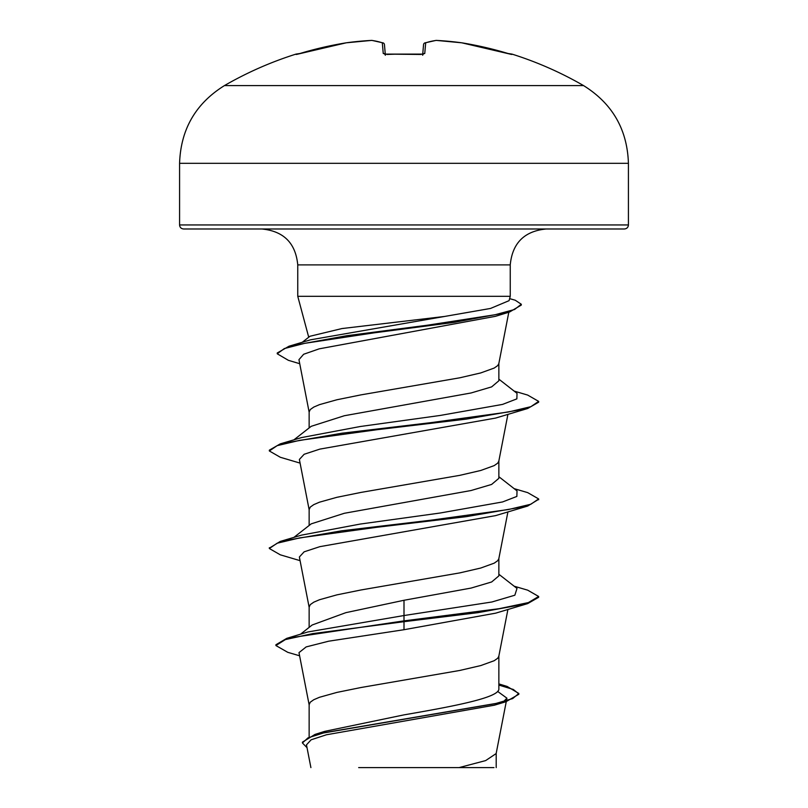 <?xml version="1.0" encoding="UTF-8"?>
<svg xmlns="http://www.w3.org/2000/svg" width="808" height="808" viewBox="0 0 808 808"><rect width="100%" height="100%" fill="white"/><g stroke="black" fill="none" stroke-linecap="round" stroke-linejoin="round"><path stroke-width="1.21" d="M296.001 54.106A359.075 359.075 0 0 0 224.462 85.577L583.538 85.577A359.075 359.075 0 0 0 511.999 54.106L508.01 53.49A358.964 357.591 180 0 0 461.782 42.814L461.782 42.814A358.904 330.321 102.9 0 0 436.421 40.41A358.904 136.825 95.4 0 0 425.685 42.814L424.756 53.49L420.726 54.459A357.712 330.482 180 0 0 404 54.106A357.712 330.482 180 0 0 387.274 54.459L383.245 53.49L382.315 42.814A358.904 136.825 -95.4 0 0 371.579 40.41A358.904 330.321 -102.9 0 0 346.218 42.814L346.218 42.814A358.964 357.591 180 0 0 299.99 53.49L296.001 54.106A2.02 2.02 0 0 1 297.465 54.207M583.538 85.577C612.343 103.505 627.301 129.411 628.422 163.327L179.578 163.327C180.699 129.411 195.657 103.505 224.462 85.577L311.029 85.577M628.422 224.947L179.578 224.947C179.79 227.371 181.143 228.725 183.618 228.987L624.382 228.987C626.856 228.725 628.21 227.371 628.422 224.947L628.422 163.327M302.192 342.329L309.979 336.259L341.966 328.553L444.541 316.463L490.537 308.444L509.07 300.657L510.242 296.314L297.758 296.314L297.758 264.893L510.242 264.893C512.363 243.087 524.331 231.118 546.147 228.987M293.89 439.855L311.231 426.301L344.339 415.736L471.084 392.971L491.648 386.881L498.859 380.78L498.859 363.418M309.141 427.927L309.141 411.949L310.312 409.515L313.787 407.07L319.483 404.636L336.926 399.758L360.934 394.88L459.752 377.811L480.74 372.932L494.213 368.054L497.688 365.61L498.809 363.671L508.808 312.241M309.141 736.522L309.141 704.596L310.312 702.162L313.787 699.718L319.483 697.284L336.926 692.405L360.934 687.527L459.752 670.458L480.74 665.58L494.213 660.702L497.688 658.268L498.809 656.318L507.919 609.444M498.859 683.911L507.121 686.436L518.837 693.466L512.666 698.587L495.051 703.707L314.979 734.432L324.654 731.371L404 714.868C454.621 706.141 500.091 697.466 498.859 688.699L498.859 656.076M300.475 634.23L312.151 625.008L345.864 612.656L404 600.273L471.094 588.072L491.648 581.972L498.859 575.882L498.859 558.52M309.141 627.392L309.141 607.05L310.312 604.606L313.787 602.172L319.483 599.738L336.926 594.86L360.934 589.981L459.752 572.902L480.74 568.034L494.213 563.156L497.688 560.712L498.809 558.772L507.919 511.888M293.89 537.401L311.231 523.847L344.329 513.282L471.054 490.527L491.628 484.436L498.859 478.336L498.859 460.974M309.141 525.483L309.141 509.505L310.312 507.06L313.787 504.626L319.483 502.182L336.926 497.304L360.934 492.425L459.752 475.356L480.74 470.478L494.213 465.6L497.688 463.166L498.809 461.216L507.919 414.342M497.607 691.395L506.929 698.173L503.536 701.607M518.837 693.466L518.837 694.274L505.929 701.738L494.365 705.202L326.462 734.765L311.12 739.795L306.474 744.855L310.898 767.6M493.981 767.6L358.671 767.6M459.085 767.6L485.648 760.591L496.152 753.571L506.252 701.647M404 600.273L404 615.534L307.919 631.957L286.81 638.33L275.912 644.744L275.912 645.552L287.759 652.319L299.606 655.793M498.859 687.325L498.859 688.699M498.859 574.256L517.009 588.436L514.847 595.213L491.91 601.99L404 615.534L404 620.867L286.81 638.33M314.979 734.432L302.424 742.158L302.424 742.976L307.02 747.673M527.695 603.596L495.577 613.181L404 629.715L404 621.685L478.053 612.646L527.695 603.596L538.653 597.294L538.653 596.476L528.402 602.576L499.213 608.677L404 620.867L404 621.685L312.635 633.624L285.365 639.582L275.912 645.552M498.859 685.063L513.312 689.466L518.797 693.87M505.929 701.738L324.473 732.664L308.04 737.825L302.424 742.976M404 629.715L328.715 641.188L306.161 646.915L298.99 652.642L309.191 705.091M299.718 363.711L288.375 360.317L277.245 353.793L284.315 348.571L304.596 343.349L373.74 332.896L453.621 322.453L509.575 312.009L495.405 316.332L319.221 348.834L303.646 354.257L298.95 359.681L309.191 412.444M300.081 463.115L280.315 457.278L269.347 450.965L277.144 445.663L299.627 440.35L376.831 429.735L466.246 419.12L527.675 408.505L495.587 418.079L319.887 449.107L304.141 454.278L299.374 459.449L309.191 509.989M300.081 560.661L280.305 554.823L269.347 548.521L277.154 543.208L299.637 537.906L376.841 527.281L466.256 516.666L527.685 506.05L495.577 515.625L319.877 546.652L304.131 551.824L299.364 556.995L309.191 607.545M269.397 548.107L280.305 541.4L301.556 535.118L360.237 524.059L440.188 513.009L502.556 501.95L516.867 496.425L517.019 490.89L498.859 476.71M269.347 450.965L269.347 450.157L280.315 443.844L301.556 437.572L360.237 426.513L440.188 415.453L502.556 404.404L516.867 398.869L517.019 393.344L498.859 379.154M277.245 353.793L277.245 352.975L289.062 346.198L310.555 339.815L444.541 316.463M538.653 596.476L527.695 590.173L514.11 586.184M280.305 541.4L341.734 530.785L431.179 520.16L508.394 509.545L530.866 504.232L538.653 498.93L527.695 492.627L514.11 488.628M280.315 443.844L341.754 433.229L431.179 422.614L508.384 411.999L530.856 406.687L538.653 401.384L527.675 395.072L514.11 391.082M289.062 346.198L346.713 335.714L427.25 325.23L495.092 314.746L514.555 309.504L521.301 304.262L515.211 300.212L509.616 298.637M527.685 506.05L538.603 499.334M527.675 408.505L538.653 402.192L538.653 401.384M509.575 312.009L521.301 305.071L521.301 304.262M385.285 54.257L384.446 44.632A2.02 1.99 175 0 0 382.315 42.814A2.02 1.838 107.8 0 1 383.053 42.885L372.013 40.41A2.02 1.858 97.2 0 0 371.579 40.41A2.02 0.778 -93 0 1 371.65 40.4A2.02 0.778 87 0 0 371.579 40.41M422.715 54.257L423.554 44.632A2.02 1.99 -175 0 1 425.685 42.814A2.02 1.838 -107.8 0 0 424.442 43.147M436.421 40.41A2.02 0.778 93 0 0 436.35 40.4A2.02 2.02 0 0 0 435.987 40.41L424.947 42.885A2.02 2.02 0 0 0 423.554 44.602A2.02 2.02 0 0 1 424.947 42.885L435.987 40.41A2.02 1.858 -97.2 0 1 436.421 40.41A2.02 0.778 -87 0 0 436.35 40.4L461.732 42.804L436.35 40.4A2.02 2.02 0 0 0 435.987 40.41M511.858 54.459A2.02 2.02 -157.5 0 0 511.252 54.368L461.782 42.814A2.02 0.788 -82.2 0 0 461.732 42.804A2.02 2.02 0 0 1 461.782 42.814L508.01 53.49M371.71 40.4A2.02 0.778 87 0 0 371.65 40.4L346.268 42.804A2.02 0.788 82.2 0 0 346.218 42.814L296.758 54.378A2.02 2.02 157.5 0 0 296.142 54.459M296.758 54.378L299.99 53.49M424.756 53.49A2.02 1.929 -175 0 0 422.938 54.368M383.558 43.147A2.02 1.838 107.8 0 0 383.053 42.885A2.02 2.02 0 0 1 384.446 44.602A2.02 2.02 0 0 0 383.053 42.885L372.013 40.41A2.02 2.02 0 0 0 371.65 40.4L346.268 42.804A2.02 2.02 0 0 0 346.218 42.814L300 53.49M420.726 54.459L384.729 54.106L385.376 55.247M385.062 54.368A2.02 1.929 175 0 0 383.245 53.49M422.624 55.247L423.271 54.106L384.729 54.106M297.758 264.893C295.637 243.087 283.669 231.118 261.853 228.987M308.727 337.239L297.758 296.314M510.242 296.314L510.242 264.893M506.929 698.173L506.424 700.778M496.203 767.6L496.203 753.066M269.347 548.521L269.347 547.703M538.653 499.738L538.653 498.93M179.578 224.947L179.578 163.327M511.999 54.106L510.535 54.207"/></g></svg>
